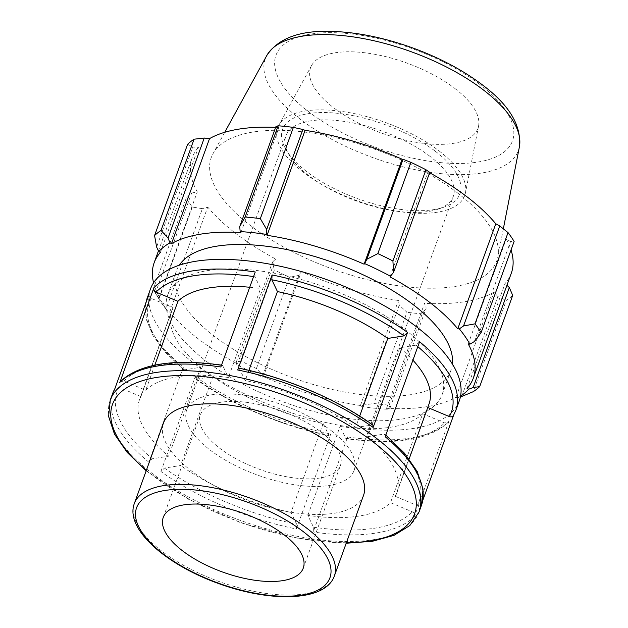 <?xml version="1.0" encoding="UTF-8"?>
<svg xmlns="http://www.w3.org/2000/svg" width="628" height="628" viewBox="0 0 628 628"><rect width="100%" height="100%" fill="white"/><g stroke="black" fill="none" stroke-linecap="round" stroke-linejoin="round"><path stroke-width="0.47" stroke-dasharray="3.14 2.35" d="M363.541 495.351A106.368 44.502 19.9 0 1 248.382 500.995A106.368 44.502 19.9 0 1 163.508 422.942M239.15 368.22L245.234 380.497A136.849 57.258 19.9 0 1 355.589 427.393L359.671 416.105M355.589 427.393L372.851 424.999M459.335 400.695A164.214 68.703 19.9 0 1 281.532 409.401A164.214 68.703 19.9 0 1 150.508 288.904M139.447 399.863L171.648 310.923A136.849 57.258 19.9 0 0 200.811 367.254L184.577 369.853L183.478 369.609L183.25 367.199L148.852 462.216L152.384 458.785L168.618 456.195A136.849 57.258 19.9 0 1 139.447 399.863A136.849 57.258 19.9 0 1 140.931 396.558L173.132 307.626L151.293 298.418C149.386 297.397 148.663 295.921 149.134 293.998M160.909 471.51L195.308 376.494L195.598 378.951L196.635 379.147L212.861 376.557A136.849 57.258 19.9 0 0 323.208 423.453L291.015 512.393L296.628 524.199L296.361 529.004A164.214 68.703 19.9 0 1 160.909 471.51L164.434 468.08L180.66 465.489L212.861 376.557M195.614 378.967C230.9 404.55 281.988 426.231 329.3 435.73L328.821 435.259C329.394 436.154 330.038 435.73 330.76 433.987L296.361 529.004M347.598 436.962A164.214 68.703 -160.1 0 0 448.934 421.255L448.29 422.283L444.561 422.919L422.715 413.703L390.522 502.635A136.849 57.258 19.9 0 1 307.853 515.368L313.458 527.175L313.199 531.979L347.598 436.962C346.876 438.697 346.232 439.121 345.659 438.234L346.154 438.705M448.934 421.255L414.535 516.271C415.006 514.34 414.284 512.872 412.368 511.851L390.522 502.635M419.59 341.734L416.066 345.157L399.824 347.755L367.631 436.688A136.849 57.258 19.9 0 1 396.802 493.019A136.849 57.258 19.9 0 1 395.318 496.324L417.149 505.532C419.064 506.553 419.787 508.021 419.316 509.952L422.817 500.273M120.152 381.667L123.881 381.031L145.727 390.247A136.849 57.258 19.9 0 1 228.396 377.514L260.589 288.574L254.984 276.775L255.251 271.971M220.852 366.988C221.566 365.253 222.218 364.821 222.791 365.708L222.288 365.245M140.931 396.558L119.1 387.35C117.059 386.699 115.599 387.256 114.736 389.015L114.822 388.779M385.2 436.75L384.964 434.34L383.873 434.097L367.631 436.688M249.709 287.263A136.849 57.258 19.9 0 1 260.589 288.574M171.648 310.923A136.849 57.258 19.9 0 1 173.132 307.626M196.635 379.147A160.658 67.22 19.9 0 0 328.821 435.259L323.208 423.453M422.715 413.703A136.849 57.258 19.9 0 1 340.046 426.436L345.659 438.234A160.658 67.22 19.9 0 0 444.561 422.919M399.824 347.755A136.849 57.258 19.9 0 1 412.918 360.182M428.995 404.087A136.849 57.258 19.9 0 1 427.511 407.384L427.762 407.494M248.908 370.355L245.234 380.497M123.881 381.031A160.658 67.22 -160.1 0 1 222.791 365.708L228.396 377.514M154.826 365.119L145.727 390.247M200.811 367.254L168.618 456.195M307.853 515.368L340.046 426.436M395.318 496.324L427.511 407.384M291.015 512.393A136.849 57.258 19.9 0 1 180.66 465.489M279.884 274.326A145.971 61.073 19.9 0 1 404.251 328.939A145.971 61.073 19.9 0 1 442.175 394.486A145.971 61.073 19.9 0 1 284.131 402.226A145.971 61.073 19.9 0 1 167.668 295.113A145.971 61.073 19.9 0 1 279.884 274.326M363.055 405.139L373.927 403.498A182.465 76.341 -160.1 0 0 389.148 405.123L390.012 408.019L387.319 409.244A171.515 71.757 19.9 0 1 360.927 406.426L363.055 405.139L399.251 305.145L406.952 312.257L373.927 403.498M387.319 409.244L386.542 408.294A169.693 70.995 -160.1 0 0 455.983 397.21L457.514 398.034L460.387 397.029M460.567 396.15A171.515 71.757 19.9 0 1 457.514 398.034M153.577 282.788A169.693 70.995 -160.1 0 0 159.269 296.918L157.604 296.659L153.161 289.477A182.465 76.341 -160.1 0 0 159.253 298.3L168.171 311.959A171.515 71.757 19.9 0 1 159.347 299.682A171.515 71.757 19.9 0 1 157.604 296.659M168.171 311.959L169.717 312.045A169.693 70.995 -160.1 0 0 237.517 363.965L236.701 364.436L236.183 362.254L241.348 361.155A182.465 76.341 -160.1 0 0 256.42 368.542L262.881 375.332L262.834 377.24A171.515 71.757 19.9 0 1 236.701 364.436M262.834 377.24L263.375 376.635A169.693 70.995 -160.1 0 0 360.425 405.507L360.927 406.426M452.395 364.075A145.971 61.073 19.9 0 1 450.998 370.104A145.971 61.073 19.9 0 1 292.954 377.844A145.971 61.073 19.9 0 1 176.492 270.739A145.971 61.073 19.9 0 1 179.278 265.212M386.542 408.294L424.552 303.3L426.216 308.018L390.012 408.019M389.148 405.123L422.173 313.882L426.216 308.018M263.375 376.635L301.385 271.641L299.077 275.339L262.881 375.332M256.42 368.542L289.445 277.301L299.077 275.339M159.347 299.682L153.161 289.477L186.194 198.236A182.465 76.341 19.9 0 0 192.286 207.052L202.397 208.669L166.2 308.662M169.717 312.045L207.727 207.052L202.397 208.669M159.253 298.3L192.286 207.052M160.43 252.362L198.44 147.36L192.812 147.054L156.615 247.047M187.599 144.291L192.812 147.054M240.948 232.541L278.958 127.547L275.928 126.597M467.059 388.481L505.069 283.479L506.937 285.269M435.44 151.348A94.349 39.47 19.9 0 1 443.784 207.209A94.349 39.47 19.9 0 1 357.803 198.723A94.349 39.47 19.9 0 1 286.305 150.194A94.349 39.47 19.9 0 1 324.268 112.53A94.349 39.47 19.9 0 1 435.44 151.348M430.149 156.49A89.003 37.24 -160.1 0 0 343.642 121.322A89.003 37.24 -160.1 0 0 285.897 135.868A89.003 37.24 -160.1 0 0 289.461 155.406A89.003 37.24 -160.1 0 0 356.908 201.18A89.003 37.24 -160.1 0 0 438.03 209.187A89.003 37.24 -160.1 0 0 453.275 196.462A89.003 37.24 -160.1 0 0 430.149 156.49M438.917 150.798A99.46 41.613 19.9 0 1 465.481 192.851A99.46 41.613 19.9 0 1 357.073 200.732A99.46 41.613 19.9 0 1 278.824 125.286A99.46 41.613 19.9 0 1 345.172 111.933A99.46 41.613 19.9 0 1 438.917 150.798M330.972 430.47A89.003 37.24 19.9 0 1 354.098 470.443A89.003 37.24 19.9 0 1 257.731 475.16A89.003 37.24 19.9 0 1 186.712 409.849A89.003 37.24 19.9 0 1 244.457 395.295A89.003 37.24 19.9 0 1 330.972 430.47M389.972 276.877L427.982 171.876A169.693 70.995 19.9 0 1 429.615 172.763M429.756 172.362L427.982 171.876M457.286 192.749A151.803 63.514 19.9 0 1 497.831 256.946A151.803 63.514 19.9 0 1 332.369 268.972A151.803 63.514 19.9 0 1 212.947 153.821A151.803 63.514 19.9 0 1 314.212 133.434A151.803 63.514 19.9 0 1 457.286 192.749M474.336 341.569L510.533 241.576L514.128 241.427M510.533 241.576L506.231 238.923A169.693 70.995 19.9 0 1 511.043 249.944M511.31 273.18A169.693 70.995 19.9 0 1 505.069 283.479M512.715 295.372A182.465 76.341 19.9 0 1 506.262 300.459L473.229 391.699M461.698 396.566L497.902 296.573L506.262 300.459M497.902 296.573L493.993 292.208A169.693 70.995 19.9 0 1 424.552 303.3M422.173 313.882A182.465 76.341 19.9 0 1 406.952 312.257M399.251 305.145L398.435 300.506A169.693 70.995 19.9 0 1 301.385 271.641M289.445 277.301A182.465 76.341 19.9 0 1 274.373 269.914L241.348 361.155M236.183 362.254L272.387 262.261L274.373 269.914M272.387 262.261L275.527 258.964A169.693 70.995 19.9 0 1 207.727 207.052M155.406 293.041L191.611 193.047L186.194 198.236M191.611 193.047L197.278 191.917A169.693 70.995 19.9 0 1 192.199 157.659A169.693 70.995 19.9 0 1 198.44 147.36M275.645 127.374A169.693 70.995 19.9 0 1 278.958 127.547M159.269 296.918L197.278 191.917M237.517 363.965L275.527 258.964M360.425 405.507L398.435 300.506M455.983 397.21L493.993 292.208M468.221 343.924L506.231 238.923M454.798 88.407A89.003 37.24 19.9 0 1 478.567 126.04A89.003 37.24 19.9 0 1 381.557 133.089A89.003 37.24 19.9 0 1 311.535 65.579A89.003 37.24 19.9 0 1 370.905 53.631A89.003 37.24 19.9 0 1 454.798 88.407M321.073 432.048A74.457 31.149 19.9 0 1 340.415 465.489A74.457 31.149 19.9 0 1 259.804 469.438A74.457 31.149 19.9 0 1 200.395 414.802A74.457 31.149 19.9 0 1 248.704 402.627A74.457 31.149 19.9 0 1 321.073 432.048M134.337 503.515A106.368 44.502 -160.1 0 0 219.211 581.567A106.368 44.502 -160.1 0 0 334.379 575.931M371.815 424.803A160.658 67.22 -160.1 0 0 239.629 368.683M110.214 400.209A164.214 68.703 -160.1 0 0 241.238 520.706A164.214 68.703 -160.1 0 0 419.041 512.001M148.852 462.216A164.214 68.703 19.9 0 1 112.616 393.583M147.007 298.567A164.214 68.703 -160.1 0 0 183.25 367.199M195.308 376.494A164.214 68.703 -160.1 0 0 330.76 433.987M414.535 516.271A164.214 68.703 19.9 0 1 313.199 531.979M421.435 505.375A164.214 68.703 19.9 0 1 419.316 509.952M453.714 414.935A164.214 68.703 -160.1 0 0 455.834 410.359M119.1 387.35A160.658 67.22 -160.1 0 0 152.384 458.785M164.434 468.08A160.658 67.22 -160.1 0 0 296.628 524.199M313.458 527.175A160.658 67.22 -160.1 0 0 412.368 511.851M417.149 505.532A160.658 67.22 -160.1 0 0 383.873 434.097M253.579 276.571A160.658 67.22 19.9 0 1 254.984 276.775M184.577 369.853A160.658 67.22 19.9 0 1 151.293 298.418M416.066 345.157A160.658 67.22 19.9 0 1 417.816 346.632M346.397 542.718A160.658 67.22 19.9 0 1 146.363 470.309M519.387 146.905A134.588 56.308 19.9 0 1 372.694 157.565A134.588 56.308 19.9 0 1 266.822 55.476M479.816 84.411A125.773 52.619 -160.1 0 0 279.075 49.502A125.773 52.619 -160.1 0 0 423.798 160.321A125.773 52.619 -160.1 0 0 479.816 84.411M221.527 365.127L222.265 365.237M384.972 434.333L385.82 435.039M183.478 369.609L165.643 352.661L153.044 335.69L146.206 319.189L145.633 303.669M448.29 422.283C429.002 440.118 394.965 445.597 346.185 438.705M146.175 470.827L188.69 499.339L240.548 522.661L295.301 537.929L346.209 543.244M396.802 493.019L409.142 458.935M438.03 209.187L443.784 207.209M289.461 155.406L286.305 150.194M354.098 470.443L453.275 196.462M186.712 409.849L285.897 135.868M224.746 132.288L212.947 153.821M503.342 228.82L497.831 256.946M158.444 250.91L192.199 157.659M303.269 568.105L340.415 465.489M163.249 517.417L200.395 414.802M442.175 394.486L450.998 370.104M167.668 295.113L176.492 270.739M311.535 65.579L278.824 125.286M478.567 126.04L465.481 192.851"/><path stroke-width="0.94" d="M283.927 534.671A74.457 31.149 19.9 0 1 303.269 568.105A74.457 31.149 19.9 0 1 222.657 572.053A74.457 31.149 19.9 0 1 163.249 517.417A74.457 31.149 19.9 0 1 211.55 505.25A74.457 31.149 19.9 0 1 283.927 534.671M134.337 503.515L163.508 422.942A106.368 44.502 19.9 0 1 247.825 408.333A106.368 44.502 19.9 0 1 335.909 447.591A106.368 44.502 19.9 0 1 363.541 495.351L334.379 575.931A106.368 44.502 -160.1 0 0 306.739 528.164A106.368 44.502 -160.1 0 0 203.354 486.127A106.368 44.502 -160.1 0 0 134.337 503.515C124.721 528.8 165.627 564.533 218.261 583.428C270.927 602.778 325.563 601.593 334.379 575.931M359.671 416.105L387.782 338.453A136.849 57.258 19.9 0 0 277.435 291.557L271.822 279.75L272.081 274.938L237.69 369.963C238.405 368.22 239.056 367.796 239.629 368.683M239.15 368.22C286.462 377.718 337.55 399.392 372.836 424.983L373.142 427.456L407.541 332.44L404.008 335.862L387.782 338.453M275.582 265.275A164.214 68.703 19.9 0 1 459.335 400.695L455.834 410.359A164.214 68.703 -160.1 0 0 419.59 341.734L385.2 436.75A164.214 68.703 19.9 0 1 421.435 505.375L419.041 512.001A164.214 68.703 -160.1 0 0 235.288 376.58A164.214 68.703 -160.1 0 0 110.214 400.209L112.616 393.583A164.214 68.703 19.9 0 1 114.736 389.015L149.134 293.998A164.214 68.703 -160.1 0 0 147.007 298.567L150.508 288.904A164.214 68.703 19.9 0 1 275.582 265.275M119.516 382.695A164.214 68.703 19.9 0 1 220.852 366.988L255.251 271.971A164.214 68.703 -160.1 0 0 153.915 287.679L120.152 381.667C139.447 363.824 173.485 358.353 222.265 365.237M422.817 500.273L453.628 415.163M249.709 287.263A136.849 57.258 19.9 0 0 177.928 301.307L156.074 292.091C154.166 291.078 153.444 289.602 153.915 287.679M453.714 414.935C452.843 416.694 451.391 417.251 449.35 416.592L427.762 407.494M412.918 360.182A136.849 57.258 19.9 0 1 428.995 404.087L409.142 458.935M277.435 291.557L248.908 370.355M177.928 301.307L154.826 365.119M460.387 397.029L473.229 391.699A182.465 76.341 -160.1 0 0 479.69 386.613L473.135 387.555L468.708 389.211A171.515 71.757 19.9 0 1 460.567 396.15M468.708 389.211L467.059 388.481A169.693 70.995 -160.1 0 0 473.3 378.182A169.693 70.995 -160.1 0 0 468.221 343.924L469.885 344.175L474.336 341.569L481.095 332.667A182.465 76.341 -160.1 0 0 475.004 323.844L463.55 325.948L459.319 328.884A171.515 71.757 19.9 0 1 469.885 344.175M459.319 328.884L457.773 328.789A169.693 70.995 -160.1 0 0 389.972 276.877L393.56 272.356L392.916 260.981A182.465 76.341 -160.1 0 0 377.844 253.594L366.87 259.27L364.656 263.595A171.515 71.757 19.9 0 1 390.789 276.406M364.656 263.595L364.114 264.2A169.693 70.995 -160.1 0 0 267.065 235.335L266.562 234.417L266.688 229.471L260.337 218.638A182.465 76.341 -160.1 0 0 245.116 217.013L239.731 226.59L240.171 231.599A171.515 71.757 19.9 0 1 266.562 234.417M240.171 231.599L240.948 232.541A169.693 70.995 -160.1 0 0 171.507 243.633L169.976 242.808L168.045 238.043L161.027 230.445A182.465 76.341 -160.1 0 0 154.574 235.531L156.615 247.047L158.782 251.632A171.515 71.757 19.9 0 1 169.976 242.808M158.782 251.632L160.43 252.362A169.693 70.995 -160.1 0 0 154.19 262.661A169.693 70.995 -160.1 0 0 153.577 282.788M179.278 265.212A145.971 61.073 19.9 0 1 277.898 247.919A145.971 61.073 19.9 0 1 413.075 304.556A145.971 61.073 19.9 0 1 452.395 364.075M154.574 235.531L187.599 144.291A182.465 76.341 19.9 0 1 194.06 139.196L161.027 230.445M245.116 217.013L278.141 125.773L275.928 126.597L239.731 226.59M364.114 264.2L402.124 159.206L403.066 159.276L366.87 259.27M377.844 253.594L410.869 162.354L403.066 159.276M457.773 328.789L495.782 223.796L499.747 225.954L463.55 325.948M475.004 323.844L508.036 232.603L499.747 225.954M506.937 285.269L509.332 287.561L473.135 387.555M479.69 386.613L512.715 295.372L509.332 287.561M393.56 272.356L429.756 172.362L425.941 169.741L392.916 260.981M429.615 172.763A169.693 70.995 19.9 0 1 467.224 196.98A169.693 70.995 19.9 0 1 495.782 223.796M508.036 232.603A182.465 76.341 19.9 0 1 514.128 241.427L481.095 332.667M511.043 249.944A169.693 70.995 19.9 0 1 511.31 273.18L473.3 378.182M168.045 238.043L204.241 138.042L194.06 139.196M204.241 138.042L209.516 138.631A169.693 70.995 19.9 0 1 275.645 127.374M278.141 125.773A182.465 76.341 19.9 0 1 293.362 127.398L260.337 218.638M266.688 229.471L302.884 129.478L293.362 127.398M302.884 129.478L305.075 130.334A169.693 70.995 19.9 0 1 402.124 159.206M410.869 162.354A182.465 76.341 19.9 0 1 425.941 169.741M267.065 235.335L305.075 130.334M171.507 243.633L209.516 138.631M303.214 531.594A102.811 43.01 19.9 0 1 257.425 593.648A102.811 43.01 19.9 0 1 139.126 503.052A102.811 43.01 19.9 0 1 303.214 531.594M237.69 369.963A164.214 68.703 19.9 0 1 373.142 427.456M407.541 332.44A164.214 68.703 -160.1 0 0 272.081 274.938M271.822 279.75A160.658 67.22 19.9 0 1 404.008 335.862M156.074 292.091A160.658 67.22 19.9 0 1 253.579 276.571M417.816 346.632A160.658 67.22 19.9 0 1 449.35 416.592M146.363 470.309A160.658 67.22 19.9 0 1 234.825 381.345A160.658 67.22 19.9 0 1 405.35 474.258A160.658 67.22 19.9 0 1 346.397 542.718M483.45 89.992A134.588 56.308 19.9 0 1 519.387 146.905C521.68 125.726 509.379 105.072 482.477 84.945C462.836 70.069 439.412 57.674 412.219 47.759C383.857 37.617 357.034 32.161 331.757 31.4C299.807 30.254 278.157 38.277 266.822 55.476A134.588 56.308 19.9 0 1 356.594 37.405A134.588 56.308 19.9 0 1 483.45 89.992M112.616 393.583L114.948 388.559M385.82 435.039L404.605 453.338L417.235 471.581L423.052 489.173L421.435 505.375M145.633 303.669L147.007 298.567M453.502 415.383L455.834 410.359M110.214 400.209L108.613 416.482L114.492 434.152L127.233 452.466L146.175 470.827M346.209 543.244L372.514 541.258L394.031 535.339L409.856 525.534L419.041 512.001M266.822 55.476L224.746 132.288M519.387 146.905L503.342 228.82M154.19 262.661L158.444 250.91"/></g></svg>
